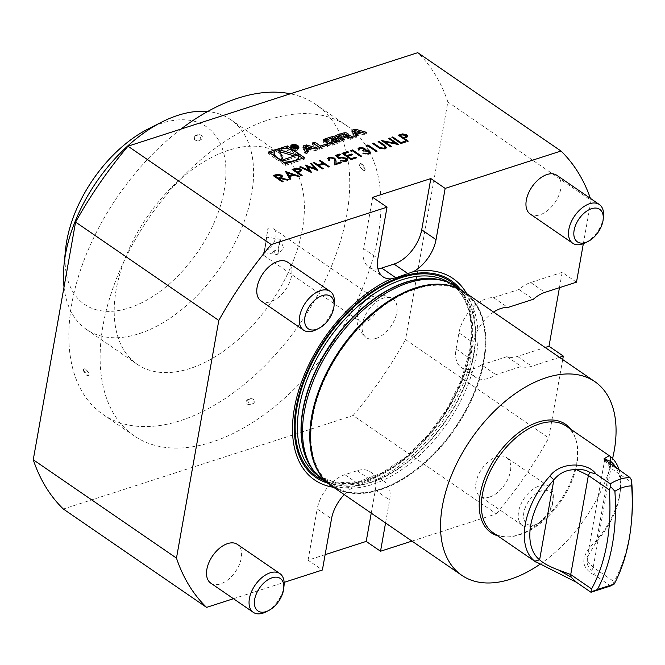 <?xml version="1.0" encoding="UTF-8"?>
<svg xmlns="http://www.w3.org/2000/svg" width="665" height="665" viewBox="0 0 665 665"><rect width="100%" height="100%" fill="white"/><g stroke="black" fill="none" stroke-linecap="round" stroke-linejoin="round"><path stroke-width="0.5" stroke-dasharray="3.33 2.49" d="M411.959 541.102L496.348 513.862L353.123 415.5L63.35 509.024M325.127 554.668L308.07 560.171L322.392 570.005M233.457 598.716L284.113 582.365M576.489 282.176L562.166 272.342L559.44 287.679M562.706 359.557L548.741 437.961L405.517 339.599L447.853 101.945A289.824 171.321 124.5 0 0 417.753 52.668M583.338 243.722L591.077 200.306L447.853 101.945M376.041 338.418A23.466 13.874 124.5 0 0 394.902 319.075A23.466 13.874 124.5 0 0 392.425 298.635A23.466 13.874 124.5 0 0 368.202 310.405A23.466 13.874 124.5 0 0 365.841 337.271A23.466 13.874 124.5 0 0 376.041 338.418M211.827 442.109A187.996 111.13 -55.5 0 1 134.122 435.816A187.996 111.13 -55.5 0 1 119.609 271.054A187.996 111.13 -55.5 0 1 269.275 119.584A187.996 111.13 -55.5 0 1 346.98 125.876A187.996 111.13 -55.5 0 1 361.486 290.638A187.996 111.13 -55.5 0 1 211.827 442.109M353.123 415.5A289.824 171.321 124.5 0 0 405.517 339.599M210.747 583.122A23.499 13.89 124.5 0 0 220.464 583.903A23.499 13.89 124.5 0 0 239.167 564.976A23.499 13.89 124.5 0 0 237.355 544.377M261.021 300.913A23.499 13.89 124.5 0 0 270.73 301.702A23.499 13.89 124.5 0 0 289.441 282.766A23.499 13.89 124.5 0 0 287.621 262.168M333.614 487.295A122.194 72.236 124.5 0 0 353.988 486.83A31.33 18.52 124.5 0 0 344.246 494.594M489.639 497.029A23.499 13.89 124.5 0 0 508.343 478.093A23.499 13.89 124.5 0 0 506.531 457.503A23.499 13.89 124.5 0 0 484.178 465.866A23.499 13.89 124.5 0 0 476.88 492.541A23.499 13.89 124.5 0 0 479.922 496.248A23.499 13.89 124.5 0 0 489.639 497.029M562.166 272.342L530.67 282.509A31.33 18.52 124.5 0 0 518.983 289.45L493.546 297.654A31.33 18.52 124.5 0 0 458.941 332.891L456.074 349.017A31.33 18.52 124.5 0 0 461.244 367.454L475.566 377.288A31.33 18.52 124.5 0 1 469.897 364.362A122.194 72.236 124.5 0 1 376.515 479.556A31.33 18.52 -55.5 0 1 384.478 481.576A31.33 18.52 -55.5 0 1 389.648 500.014L385.559 522.973M496.348 513.862A289.824 171.321 124.5 0 0 548.741 437.961M559.473 357.329L531.825 366.257A31.33 18.52 124.5 0 1 521.335 366.473L495.915 374.678A31.33 18.52 124.5 0 1 475.566 377.288M327.371 483.006A119.409 70.581 124.5 0 0 470.82 350.854A119.409 70.581 124.5 0 0 460.404 289.3M469.897 364.362L471.668 350.671L474.793 336.881A122.194 72.236 124.5 0 0 466.647 293.581M376.515 479.556L371.394 480.438L359.075 484.411L353.988 486.83M591.077 200.306A289.824 171.321 124.5 0 0 590.412 198.378M530.196 214.039A23.499 13.89 124.5 0 0 539.905 214.82A23.499 13.89 124.5 0 0 558.617 195.892A23.499 13.89 124.5 0 0 556.805 175.294M493.596 312.093A31.33 18.52 124.5 0 0 474.793 336.881M323.772 480.537A117.497 69.451 124.5 0 0 412.2 461.793A117.497 69.451 124.5 0 0 476.19 355.95A117.497 69.451 124.5 0 0 456.805 286.823M331.32 485.716A117.497 69.451 124.5 0 0 394.279 483.397A117.497 69.451 124.5 0 0 483.48 360.962A117.497 69.451 124.5 0 0 484.793 351.602A117.497 69.451 124.5 0 0 464.353 292.01M483.43 361.502A116.716 68.994 124.5 0 0 484.735 352.209A116.716 68.994 124.5 0 0 405.683 292.899A116.716 68.994 124.5 0 0 311.087 430.637A116.716 68.994 124.5 0 0 394.819 483.123A116.716 68.994 124.5 0 0 483.43 361.502M461.244 367.454A31.33 18.52 124.5 0 0 481.593 364.844L495.915 374.678M493.546 297.654L507.869 307.488M481.593 364.844L507.013 356.64A31.33 18.52 124.5 0 0 517.503 356.415L545.15 347.496M507.013 356.64L521.335 366.473M518.983 289.45L533.305 299.283M377.978 268.901A31.33 18.52 -55.5 0 1 368.751 266.998A31.33 18.52 -55.5 0 1 363.58 248.569L377.903 258.402M372.699 197.33L363.58 248.569M371.236 513.139L375.326 490.171A31.33 18.52 -55.5 0 0 370.156 471.743A31.33 18.52 -55.5 0 0 357.205 470.695L344.894 474.669A31.33 18.52 124.5 0 0 317.197 508.941L331.519 518.775M308.07 560.171L317.197 508.941M180.971 129.085A187.996 111.13 124.5 0 0 102.876 414.353A187.996 111.13 124.5 0 0 300.904 322.292A187.996 111.13 124.5 0 0 315.725 104.413A187.996 111.13 124.5 0 0 290.339 93.79M83.474 370.43L88.096 375.9L89.11 374.304C86.5 369.108 84.621 367.812 83.474 370.43A4.239 1.712 -126.7 0 0 88.046 375.891A4.239 1.712 -126.7 0 0 89.11 374.304A4.239 1.712 -126.7 0 0 86.109 369.69A4.239 1.712 -126.7 0 0 83.424 369.674L83.474 370.43A4.239 1.712 -126.7 0 1 83.424 369.674L83.424 369.665M201.03 139.592C195.103 141.354 193.224 140.066 195.394 135.727L199.55 134.687L201.03 139.592A4.239 2.959 -11.2 0 0 199.533 134.687A4.239 2.959 -11.2 0 0 195.867 135.411A4.239 2.959 -11.2 0 0 195.394 135.727A4.239 2.959 -11.2 0 0 195.103 139.974A4.239 2.959 -11.2 0 0 201.03 139.592M247.513 399.74L249.001 404.644L253.157 403.613C255.318 399.274 253.44 397.978 247.513 399.74A4.239 2.959 168.8 0 1 253.448 399.357A4.239 2.959 168.8 0 1 253.157 403.613A4.239 2.959 168.8 0 1 252.683 403.921A4.239 2.959 168.8 0 1 249.018 404.644A4.239 2.959 168.8 0 1 247.513 399.74M365.077 168.91L360.455 163.44L359.433 165.036C362.043 170.232 363.921 171.52 365.077 168.91A4.239 1.712 53.3 0 1 365.127 169.666L365.077 168.91A4.239 1.712 53.3 0 0 360.497 163.449L360.455 163.44M302.367 229.35A127.289 75.245 -55.5 0 1 233.041 344.013A127.289 75.245 -55.5 0 1 137.239 364.312A127.289 75.245 -55.5 0 1 147.273 216.79A127.289 75.245 -55.5 0 1 281.362 154.455A127.289 75.245 -55.5 0 1 302.367 229.35M365.127 169.666L365.127 169.666A4.239 1.712 53.3 0 1 362.442 169.642A4.239 1.712 53.3 0 1 359.433 165.036A4.239 1.712 53.3 0 1 360.497 163.449M524.56 520.961A19.726 11.662 -55.5 0 1 536.364 493.38A19.726 11.662 -55.5 0 1 552.923 501.585A19.726 11.662 -55.5 0 1 537.727 523.712A19.726 11.662 -55.5 0 1 524.56 520.961M519.423 521.759A23.499 13.89 -55.5 0 1 526.722 495.076A23.499 13.89 -55.5 0 1 549.074 486.714A23.499 13.89 -55.5 0 1 553.214 498.675A23.499 13.89 -55.5 0 1 535.109 525.034A23.499 13.89 -55.5 0 1 522.466 525.458A23.499 13.89 -55.5 0 1 519.423 521.759M603.479 216.466A23.499 13.89 -55.5 0 1 585.375 242.825M334.304 303.34A23.499 13.89 -55.5 0 1 316.199 329.699M284.038 585.549A23.499 13.89 -55.5 0 1 265.934 611.908M377.737 306.873A13.707 8.105 124.5 0 0 375.467 298.809A13.707 8.105 124.5 0 0 361.029 305.518A13.707 8.105 124.5 0 0 359.948 321.403A13.707 8.105 124.5 0 0 370.264 319.217A13.707 8.105 124.5 0 0 377.737 306.873M267.92 228.378A13.707 8.105 124.5 0 1 273.581 228.835A13.707 8.105 124.5 0 1 275.842 236.898A13.707 8.105 124.5 0 1 263.731 251.894C263.182 257.047 263.573 256.291 264.911 249.624L267.92 228.378L263.606 255.244L359.948 321.403M265.002 248.718L266.59 237.147L265.102 244.836L264.146 252.617L265.002 248.718M278.535 250.855L280.123 239.284L278.635 246.981L277.679 254.753L278.535 250.855M276.141 249.741L271.852 252.376L273.739 253.116L276.141 249.741A7.83 4.63 124.5 0 1 271.852 252.376M148.519 128.752A107.705 63.665 -55.5 0 1 225.792 177.189A107.705 63.665 -55.5 0 1 138.503 304.287A107.705 63.665 -55.5 0 1 65.552 249.566M64.023 287.006A127.289 75.245 124.5 0 0 86.458 329.441A127.289 75.245 124.5 0 0 182.26 309.142A127.289 75.245 124.5 0 0 251.586 194.471A127.289 75.245 124.5 0 0 230.58 119.584A127.289 75.245 124.5 0 0 207.621 111.529M464.611 292.184A117.497 69.451 -55.5 0 1 473.688 395.168A117.497 69.451 -55.5 0 1 380.147 489.831A117.497 69.451 -55.5 0 1 331.577 485.899M539.805 564.386A117.497 69.451 124.5 0 0 612.59 458.493M619.148 470.097A64.621 38.196 -55.5 0 1 620.536 488.467A64.621 38.196 -55.5 0 1 595.258 541.659C579.73 556.688 580.013 568.126 596.106 575.99L591.85 570.412C588.533 567.985 587.012 564.809 587.295 560.911L587.361 557.162L596.488 541.46A60.706 35.885 124.5 0 0 620.237 491.493A60.706 35.885 124.5 0 0 616.397 468.202M615.424 467.537L610.512 465.65L605.175 460.562L610.877 468.193L631.75 482.532M587.295 560.911L593.23 567.303L614.094 581.634L612.756 584.851M631.6 519.939A176.25 112.817 72.1 0 1 614.094 581.634M595.258 541.659L596.488 541.46L610.187 464.569M610.595 585.94L596.106 575.99M566.189 426.082A64.621 38.196 -55.5 0 1 576.073 440.238A64.621 38.196 -55.5 0 1 561.094 500.986A64.621 38.196 -55.5 0 1 509.781 536.771A64.621 38.196 -55.5 0 1 493.023 532.632M570.803 429.257A65.752 38.869 -55.5 0 1 575.591 438.659A65.752 38.869 -55.5 0 1 518.251 534.868A65.752 38.869 -55.5 0 1 508.127 536.888A65.752 38.869 -55.5 0 1 497.636 535.799M270.14 153.075L268.278 153.681L285.368 165.419L304.171 159.351L304.47 157.672M285.368 165.419L285.667 163.74M268.278 153.681L268.577 152.002M284.462 148.453L274.628 151.628M288.286 162.9A12.469 6.118 10.1 0 0 294.512 162.21A12.469 6.118 10.1 0 0 298.12 159.725M298.494 158.702A12.469 6.118 10.1 0 0 287.297 150.489A12.469 6.118 10.1 0 0 273.947 154.33M274.022 155.743A12.469 6.118 10.1 0 0 283.357 162.152M304.171 159.351L302.6 158.278M298.726 155.61L289.391 149.201M279.865 151.711L278.743 151.379L282.841 161.379L283.14 159.7M278.743 151.379L279.042 149.7M282.841 161.379L297.08 156.782L294.52 156.026M297.08 156.782L297.38 155.103M354.362 132.094L359.998 133.682L360.089 133.175M360.239 132.335L354.969 130.498M352.492 131.612L351.677 131.878L353.979 138.162L356.315 137.406L355.85 136.134L361.835 134.197L364.196 134.862L366.523 134.114L361.552 132.709M366.523 134.114L366.822 132.435M364.196 134.862L364.495 133.183M361.835 134.197L362.134 132.518M356.315 137.406L356.615 135.727M353.979 138.162L354.279 136.483M351.677 131.878L351.976 130.199M359.998 133.682L356.058 134.953M342.292 138.677L345.925 137.514A1.305 0.64 10.1 0 0 346.34 137.148A1.305 0.64 10.1 0 0 346.008 136.608L345.401 136.192L345.7 134.513A2.045 1.006 10.1 0 0 344.412 134.463A14.505 7.116 10.1 0 0 341.852 135.053L338.676 136.076M347.097 136.857L346.955 137.647A14.505 7.116 10.1 0 0 348.177 137.048A2.045 1.006 10.1 0 0 348.535 136.599A2.045 1.006 10.1 0 0 348.019 135.76L347.895 135.677M346.955 137.647L347.305 136.791M350.039 137.489A2.045 1.006 10.1 0 0 348.751 137.439A14.505 7.116 10.1 0 0 347.13 137.763M342.051 140.074L347.221 138.403A1.305 0.64 10.1 0 1 349.042 138.694L350.098 139.417L352.3 138.702L351.245 137.971A2.045 1.006 10.1 0 0 350.621 137.663M352.3 138.702L352.6 137.023M350.098 139.417L350.397 137.738M336.665 136.724L334.803 137.322L341.76 142.102L343.971 141.396L342.4 140.315M343.971 141.396L344.271 139.708M341.76 142.102L342.059 140.423M334.803 137.322L335.102 135.643M345.401 136.192A1.305 0.64 10.1 0 0 343.581 135.901L343.88 134.222M338.41 137.572L343.581 135.901M333.398 138.22L333.099 139.899L335.351 139.176L334.902 138.869A2.045 1.006 10.1 0 0 332.409 138.337A14.505 7.116 10.1 0 0 329.848 138.927L326.598 139.974M335.351 139.176L335.65 137.497M333.099 139.899A1.305 0.64 10.1 0 0 331.586 139.775L331.885 138.096M326.274 141.72A1.305 0.64 10.1 0 1 326.69 141.354L331.586 139.775M329.034 143.923A1.305 0.64 10.1 0 0 330.846 144.214L330.912 143.881M336.133 142.335A1.305 0.64 10.1 0 1 335.742 142.634L330.846 144.214M336.158 142.268A1.305 0.64 10.1 0 0 335.825 141.728L336.124 140.049L330.821 141.77L331.818 142.46L335.26 141.346L335.825 141.728M335.26 141.346L335.559 139.667M331.818 142.46L332.118 140.781M330.821 141.77L331.12 140.091M324.113 140.889A14.505 7.116 10.1 0 0 323.531 141.196A2.045 1.006 10.1 0 0 323.173 141.645A2.045 1.006 10.1 0 0 323.689 142.485L327.529 145.12A2.045 1.006 10.1 0 0 330.023 145.652A14.505 7.116 10.1 0 0 332.583 145.07L336.806 143.707A14.505 7.116 10.1 0 0 338.901 142.792A2.045 1.006 10.1 0 0 339.258 142.343A2.045 1.006 10.1 0 0 338.743 141.504L338.618 141.421M314.221 143.964L312.351 144.571L319.316 149.351L327.629 146.666L326.232 145.702L320.148 147.497M327.629 146.666L327.928 144.987M319.316 149.351L319.616 147.672M312.351 144.571L312.65 142.892M296.765 149.841A3.325 1.638 10.1 0 0 297.829 148.91A3.325 1.638 10.1 0 0 294.836 146.716A3.325 1.638 10.1 0 0 291.27 147.738A3.325 1.638 10.1 0 0 293.09 149.608A3.325 1.638 10.1 0 0 296.765 149.841M291.029 146.832A4.115 2.02 10.1 0 0 290.497 147.605A4.115 2.02 10.1 0 0 292.741 149.916A4.115 2.02 10.1 0 0 297.28 150.199A4.115 2.02 10.1 0 0 298.593 149.043A4.115 2.02 10.1 0 0 298.369 148.137M298.036 147.738A4.115 2.02 10.1 0 0 291.478 146.574M295.044 146.716L295.002 148.228L294.944 147.314L291.586 147.472L294.928 149.766L293.83 148.628L297.604 148.902L295.002 148.228L295.268 146.732M295.401 148.253L295.659 146.815M297.604 148.902L297.903 147.223M297.164 149.043L297.463 147.364M294.321 148.47L294.62 146.79M293.83 148.628L294.071 147.289M295.31 149.642L295.609 147.963M294.928 149.766L295.227 148.087M291.586 147.472L291.885 145.785M292.592 146.275L292.359 147.613L294.695 147.805L293.44 148.362L293.681 147.023M292.359 147.613L293.44 148.362M303.606 147.397L302.783 147.655L305.085 153.939L307.421 153.191L306.956 151.911L312.941 149.982L315.301 150.647L315.601 148.968M312.941 149.982L313.24 148.295M307.421 153.191L307.72 151.504M305.085 153.939L305.385 152.26M302.783 147.655L303.082 145.976M311.345 148.12L305.676 146.724M315.301 150.647L317.629 149.891L312.658 148.486M317.629 149.891L317.928 148.212M305.468 147.871L311.104 149.459L311.195 148.96M311.104 149.459L307.163 150.731M407.919 141.254L407.387 141.429M407.329 141.761L398.277 135.17M407.811 136.466L407.204 137.09M407.146 137.422L404.021 138.586M406.498 136.217L405.933 135.485L401.884 135.261L400.047 135.851M405.351 142.086L400.97 143.499M400.904 143.84L391.851 137.239M391.527 146.865L390.688 146.815M390.629 147.156L381.569 140.556M395.5 143.623L388.385 138.362M397.836 144.322L398.393 144.33M398.135 144.729L384.37 141.944M386.523 147.838L385.176 149.151L380.122 148.835L372.575 143.465M385.185 147.497L384.877 146.433M384.819 146.766L378.102 141.678M376.689 151.337L376.107 151.836L367.928 146.225L366.448 146.383M366.382 146.724L366.099 145.552M364.171 149.367L363.73 148.785L360.339 148.12M360.28 148.453L359.374 149.068M359.59 150.091L358.751 150.049M358.684 150.381L358.069 148.777M365.476 149.658L365.334 150.165M370.521 152.892L368.95 154.072M368.892 154.405L362.915 153.299M362.857 153.64L363.306 153.49M369.266 152.568L368.651 151.271M368.593 151.612L363.647 150.947M363.58 151.279L362.708 150.307M361.27 156.308L360.688 156.815L352.508 151.196L351.029 151.362M350.97 151.695L350.679 150.531M356.39 157.888L351.112 159.592M351.053 159.924L341.993 153.332M348.526 152.484L343.772 154.022M352.267 155.053L347.512 156.591M346.116 160.024L345.21 158.769L340.779 158.17L339.042 159.201L335.576 155.402M340.555 155.053L337.155 156.159M347.471 160.356L345.925 161.504M345.858 161.836L340.289 160.722M340.231 161.063L340.671 160.922M341.228 162.784L334.736 165.194L334.844 161.346L333.946 158.819L329.99 157.913M329.923 158.253L328.934 158.96M329.707 160.448L328.867 160.398M328.809 160.739L327.654 158.652M322.858 168.711L322.326 168.877M322.267 169.218L313.215 162.617M322.932 163.573L319.25 160.672M329.208 166.973L328.369 166.932M328.31 167.264L323.93 163.881M323.863 164.222L318.726 165.876M311.444 172.709L299.724 166.973M299.666 167.314L300.131 167.164M309.242 170.972L305.526 165.103M315.102 169.026L310.497 163.499M317.396 170.265L317.828 170.331M317.637 170.714L307.654 166.898M301.777 175.51L301.253 175.685M301.195 176.017L292.143 169.425M301.677 170.722L301.07 171.346M301.004 171.678L297.887 172.842M300.364 170.473L299.799 169.741L295.75 169.517L293.913 170.107M290.721 179.085L289.89 179.666L285.584 171.537M298.926 176.433L299.458 176.267M299.4 176.599L298.477 176.574M298.419 176.915L294.071 175.053M294.013 175.385L289.475 176.857M292.608 174.895L287.363 173.075M282.766 181.653L282.234 181.819M282.176 182.152L273.124 175.56M282.766 176.815L280.713 178.378M288.012 179.957L288.66 179.75M288.602 180.082L287.546 180.107M287.488 180.439L279.657 178.403M279.599 178.744L278.868 178.976M281.453 176.549L280.896 175.826L276.773 175.643L274.894 176.25M313.606 470.637A116.716 68.994 124.5 0 0 322.134 478.459A116.716 68.994 124.5 0 0 409.973 459.848A116.716 68.994 124.5 0 0 473.538 354.711A116.716 68.994 124.5 0 0 454.278 286.041A116.716 68.994 124.5 0 0 443.912 280.888M317.554 475.3A116.716 68.994 124.5 0 0 318.485 475.957L322.134 478.459L312.484 469.141A116.766 69.027 124.5 0 0 401.81 466.498A116.766 69.027 124.5 0 0 473.846 354.877A116.766 69.027 124.5 0 0 442.117 280.381L454.278 286.041L450.629 283.531A116.716 68.994 124.5 0 0 449.681 282.899M323.622 480.429A118.279 69.916 124.5 0 0 410.463 453.513A118.279 69.916 124.5 0 0 469.997 351.12A118.279 69.916 124.5 0 0 456.656 286.723M469.889 352.201A116.716 68.994 124.5 0 0 450.629 283.531C468.285 296.548 474.569 319.225 469.49 351.561L461.294 380.181L447.138 408.759L428.11 435.085L405.7 457.104L381.66 473.114L357.886 481.892L336.274 482.823L318.485 475.957A116.716 68.994 124.5 0 0 406.323 457.337A116.716 68.994 124.5 0 0 469.889 352.201M456.074 349.017L470.263 358.759M458.941 332.891L473.139 342.633M530.67 282.509L544.992 292.342M517.503 356.415L531.825 366.257M344.894 474.669L359.075 484.411M357.205 470.695L371.394 480.438M375.326 490.171L389.648 500.014M610.512 465.65L610.877 468.193L593.23 567.303L591.85 570.412M348.177 137.048L348.477 135.369M348.751 137.439L348.867 136.782M351.245 137.971L351.336 137.431M349.042 138.694L349.341 137.007M347.221 138.403L347.521 136.724M346.008 136.608L346.307 134.929M334.902 138.869L335.118 137.663M326.69 141.354L326.989 139.675M338.901 142.792L339.2 141.113M336.806 143.707L337.105 142.019M332.583 145.07L332.882 143.382M330.023 145.652L330.322 143.972M327.529 145.12L327.828 143.441M323.689 142.485L323.988 140.805M323.531 141.196L323.656 140.506M296.149 148.445L296.399 147.031M296.025 148.686L296.324 147.007M292.933 147.031L293.157 145.768M293.348 147.289L293.647 145.61M294.437 148.037L294.662 146.782M484.735 352.209L484.793 351.602M394.819 483.123L394.279 483.397M368.751 266.998L383.073 276.84M370.156 471.743L384.478 481.576M102.876 414.353L134.122 435.816M315.725 104.413L346.98 125.876M552.923 501.585L553.214 498.675M537.727 523.712L535.109 525.034M549.074 486.714L506.531 457.503M522.466 525.458L479.922 496.248M392.25 298.527A23.499 23.499 0 0 0 361.037 305.509A23.499 23.499 0 0 0 365.7 337.155M273.581 228.835L375.467 298.809M264.146 252.617L277.679 254.753L283.548 247.754L280.14 239.3M280.123 239.284L266.59 237.147M86.458 329.441L137.239 364.312M230.58 119.584L281.362 154.455M604.842 459.008L587.361 557.162M620.237 491.493L620.536 488.467M605.624 461.402L603.862 458.966M576.073 440.238L575.591 438.659M509.781 536.771L508.127 536.888M348.535 136.599L348.834 134.92M346.906 137.68L347.055 136.874M339.258 142.343L339.557 140.664M323.173 141.645L323.473 139.966M297.829 148.91L297.92 148.395M291.27 147.738L291.361 147.231M298.593 149.043L298.893 147.364M290.497 147.605L290.796 145.926M295.335 147.879L295.634 146.2M294.695 147.805L294.886 146.724"/><path stroke-width="1" d="M285.584 171.537L299.458 176.267L298.477 176.574L294.071 175.053L289.533 176.516L290.929 179.018L289.948 179.334L285.584 171.537M311.503 172.376L299.724 166.973L300.647 166.674L309.3 170.639L305.526 165.103L315.16 168.694L310.497 163.499L311.411 163.199L317.828 170.331L307.712 166.566L311.503 172.376M329.99 157.913L328.942 158.785L329.765 160.107L328.867 160.398L327.67 158.478L329.1 157.256L334.836 158.145L336.083 161.046L336.008 163.524L340.671 162.019L341.602 162.659L334.794 164.862L334.911 161.013L334.005 158.486L329.99 157.913M351.112 159.592L341.993 153.332L347.654 151.504L348.585 152.152L343.83 153.681L346.631 155.61L351.386 154.072L352.325 154.721L347.571 156.25L351.078 158.661L355.833 157.123L356.764 157.763L351.112 159.592M360.339 148.12L359.383 148.894L359.649 149.758L358.751 150.049L358.078 148.611L359.391 147.48L364.686 148.162L365.393 149.825L369.474 150.93L370.571 152.726L368.95 154.072L362.915 153.299L368.028 153.424L369.308 152.41L368.651 151.271L363.647 150.947L362.708 150.307L364.229 149.193L363.788 148.453L360.339 148.12M365.517 149.492L365.334 150.165L367.255 150.007M378.086 147.239L372.575 143.465L373.481 143.175L380.189 147.738L384.254 148.187L385.235 147.339L384.877 146.433L378.102 141.678L379 141.387L384.511 145.169L386.565 147.68L385.235 148.81L380.181 148.503L378.086 147.239M400.97 143.499L391.851 137.239L392.749 136.948L400.929 142.568L404.786 141.321L405.716 141.969L400.97 143.499M304.47 157.672L287.371 145.934L268.577 152.002L285.667 163.74L304.47 157.672M127.979 146.192L271.204 244.554L387.022 207.172L372.699 197.33L430.837 178.569L445.159 188.403L560.977 151.022L417.753 52.668L127.979 146.192A289.824 171.321 124.5 0 0 75.586 222.093L33.25 459.748A289.824 171.321 124.5 0 0 63.35 509.024L206.574 607.386L233.457 598.716M355.21 129.151L351.976 130.199L354.279 136.483L356.615 135.727L356.149 134.446L362.134 132.518L364.495 133.183L366.822 132.435L355.21 129.151L354.969 130.498M344.711 132.784A14.505 7.116 10.1 0 0 342.151 133.374L335.102 135.643L342.059 140.423L344.271 139.708L342.35 138.395L347.521 136.724A1.305 0.64 10.1 0 1 349.341 137.007L350.397 137.738L352.6 137.023L351.544 136.292A2.045 1.006 10.1 0 0 349.05 135.76A14.505 7.116 10.1 0 0 347.429 136.084L347.255 135.959A14.505 7.116 10.1 0 0 348.477 135.369A2.045 1.006 10.1 0 0 348.834 134.92A2.045 1.006 10.1 0 0 348.319 134.081L347.205 133.316A2.045 1.006 10.1 0 0 344.711 132.784L344.47 134.147M332.708 136.657A14.505 7.116 10.1 0 0 330.148 137.239L325.925 138.603A14.505 7.116 10.1 0 0 323.83 139.517A2.045 1.006 10.1 0 0 323.473 139.966A2.045 1.006 10.1 0 0 323.988 140.805L327.828 143.441A2.045 1.006 10.1 0 0 330.322 143.972A14.505 7.116 10.1 0 0 332.882 143.382L337.105 142.019A14.505 7.116 10.1 0 0 339.2 141.113A2.045 1.006 10.1 0 0 339.557 140.664A2.045 1.006 10.1 0 0 339.042 139.825L336.773 138.27L331.12 140.091L332.118 140.781L335.559 139.667L336.124 140.049A1.305 0.64 10.1 0 1 336.457 140.589A1.305 0.64 10.1 0 1 336.041 140.955L331.145 142.534A1.305 0.64 10.1 0 1 329.333 142.244L326.906 140.581A1.305 0.64 10.1 0 1 326.573 140.041A1.305 0.64 10.1 0 1 326.989 139.675L331.885 138.096A1.305 0.64 10.1 0 1 333.398 138.22L335.65 137.497L335.202 137.19A2.045 1.006 10.1 0 0 332.708 136.657L332.467 138.021M320.422 145.992L314.861 142.177L312.65 142.892L319.616 147.672L327.928 144.987L326.532 144.022L320.422 145.992L320.148 147.497M297.579 148.519A4.115 2.02 10.1 0 0 298.893 147.364A4.115 2.02 10.1 0 0 295.202 144.654A4.115 2.02 10.1 0 0 290.796 145.926A4.115 2.02 10.1 0 0 293.041 148.228A4.115 2.02 10.1 0 0 297.579 148.519M315.601 148.968L317.928 148.212L306.316 144.937L303.082 145.976L305.385 152.26L307.72 151.504L307.255 150.232L313.24 148.295L315.601 148.968M407.387 141.429L398.277 135.17L402.666 133.889L406.889 134.854L407.861 136.3L404.087 138.245L408.293 141.138L407.387 141.429M391.585 146.524L390.688 146.815L381.569 140.556L395.559 143.291L388.385 138.362L389.283 138.071L398.393 144.33L384.428 141.612L391.585 146.524M366.448 146.383L366.099 145.552L367.953 144.953L377.063 151.213L376.166 151.504L367.986 145.884L366.448 146.383M351.029 151.362L350.679 150.531L352.533 149.933L361.644 156.192L360.746 156.483L352.566 150.864L351.029 151.362M335.576 155.402L339.682 154.081L340.621 154.721L337.213 155.818L339.067 157.638L340.073 157.139L346.207 158.17L347.521 160.182L345.925 161.504L340.289 160.722L345.035 160.847L346.166 159.858L345.268 158.436L340.846 157.829L339.1 158.869L335.576 155.402M322.326 168.877L313.215 162.617L314.113 162.335L317.853 164.895L322.99 163.241L319.25 160.672L320.156 160.381L329.266 166.641L328.369 166.932L323.93 163.881L318.784 165.543L323.223 168.594L322.326 168.877M301.253 175.685L292.143 169.425L296.524 168.145L300.755 169.109L301.727 170.556L297.945 172.501L302.151 175.394L301.253 175.685M282.234 181.819L273.124 175.56L277.521 174.263L281.86 175.203L282.816 176.657L280.771 178.045L288.66 179.75L287.546 180.107L279.657 178.403L278.934 178.644L283.14 181.528L282.234 181.819M385.559 522.973L380.521 551.243L411.959 541.102M380.521 551.243L366.199 541.41L325.127 554.668M284.113 582.365L322.392 570.005L331.519 518.775A31.33 18.52 124.5 0 1 344.246 494.594M562.706 359.557L563.322 356.091L548.999 346.249L559.44 287.679M583.338 243.722L576.489 282.176L544.992 292.342A31.33 18.52 124.5 0 0 533.305 299.283L507.869 307.488A31.33 18.52 124.5 0 0 493.596 312.093M279.899 573.596L237.355 544.377A23.499 13.89 124.5 0 0 215.003 552.74A23.499 13.89 124.5 0 0 207.704 579.414A23.499 13.89 124.5 0 0 210.747 583.122L253.29 612.332A23.499 13.89 -55.5 0 1 250.248 608.633A23.499 13.89 -55.5 0 1 257.546 581.958A23.499 13.89 -55.5 0 1 279.899 573.596A23.499 13.89 -55.5 0 1 284.038 585.549L283.739 588.467A19.726 11.662 -55.5 0 1 268.552 610.586A19.726 11.662 -55.5 0 1 255.385 607.835A19.726 11.662 -55.5 0 1 267.189 580.254A19.726 11.662 -55.5 0 1 283.739 588.467M330.164 291.386L287.621 262.168A23.499 13.89 124.5 0 0 264.861 271.021A23.499 13.89 124.5 0 0 258.344 297.945A23.499 13.89 124.5 0 0 261.021 300.913L303.556 330.131A23.499 13.89 -55.5 0 1 300.888 327.155A23.499 13.89 -55.5 0 1 307.405 300.239A23.499 13.89 -55.5 0 1 330.164 291.386A23.499 13.89 -55.5 0 1 334.304 303.34L334.013 306.257A19.726 11.662 -55.5 0 1 318.818 328.377A19.726 11.662 -55.5 0 1 305.966 326.249A19.726 11.662 -55.5 0 1 317.055 298.327A19.726 11.662 -55.5 0 1 334.013 306.257M387.022 207.172L377.903 258.402A31.33 18.52 -55.5 0 0 383.073 276.84A31.33 18.52 -55.5 0 0 391.037 278.859A122.194 72.236 124.5 0 0 297.446 394.777A122.194 72.236 124.5 0 0 333.614 487.295M271.204 244.554A289.824 171.321 124.5 0 0 218.81 320.455L176.474 558.11A289.824 171.321 124.5 0 0 206.574 607.386M563.322 356.091L559.473 357.329M460.404 289.3A119.409 70.581 124.5 0 0 325.326 339.067A119.409 70.581 124.5 0 0 327.371 483.006M391.037 278.859L395.883 277.795L413.555 271.586A31.33 18.52 124.5 0 0 436.032 239.641L445.159 188.403M466.647 293.581A122.194 72.236 124.5 0 0 413.555 271.586M590.412 198.378A289.824 171.321 124.5 0 0 560.977 151.022M33.25 459.748L176.474 558.11M218.81 320.455L75.586 222.093M599.34 204.512L556.805 175.294A23.499 13.89 124.5 0 0 534.444 183.656A23.499 13.89 124.5 0 0 527.154 210.331A23.499 13.89 124.5 0 0 530.196 214.039L572.731 243.249A23.499 13.89 -55.5 0 1 569.689 239.55A23.499 13.89 -55.5 0 1 576.987 212.867A23.499 13.89 -55.5 0 1 599.34 204.512A23.499 13.89 -55.5 0 1 603.479 216.466L603.188 219.375A19.726 11.662 -55.5 0 1 587.993 241.503A19.726 11.662 -55.5 0 1 574.826 238.752A19.726 11.662 -55.5 0 1 586.63 211.171A19.726 11.662 -55.5 0 1 603.188 219.375M464.353 292.01A117.497 69.451 124.5 0 0 464.095 291.827L456.805 286.823A117.497 69.451 124.5 0 0 444.262 280.987A117.497 69.451 124.5 0 0 333.032 344.362A117.497 69.451 124.5 0 0 313.822 470.928A117.497 69.451 124.5 0 0 323.772 480.537L331.062 485.541A117.497 69.451 124.5 0 0 331.32 485.716M464.095 291.827A117.497 69.451 124.5 0 0 340.322 349.366A117.497 69.451 124.5 0 0 331.062 485.541M545.15 347.496L548.999 346.249M377.978 268.901A31.33 18.52 -55.5 0 0 381.693 268.053L394.013 264.072A31.33 18.52 124.5 0 0 421.71 229.807L430.837 178.569M371.236 513.139L366.199 541.41M290.339 93.79A187.996 111.13 124.5 0 0 238.028 98.121A187.996 111.13 124.5 0 0 180.971 129.085M587.993 241.503L585.375 242.825A23.499 13.89 -55.5 0 1 572.731 243.249M318.818 328.377L316.199 329.699A23.499 13.89 -55.5 0 1 303.556 330.131M268.552 610.586L265.934 611.908A23.499 13.89 -55.5 0 1 253.29 612.332M64.04 264.687L65.552 249.566A107.705 63.665 -55.5 0 1 66.749 240.988A107.705 63.665 -55.5 0 1 148.519 128.752L162.094 121.903A127.289 75.245 124.5 0 0 65.453 254.545A127.289 75.245 124.5 0 0 64.04 264.687A127.289 75.245 124.5 0 0 64.023 287.006M207.621 111.529A127.289 75.245 124.5 0 0 162.094 121.903M461.784 575.316L331.577 485.899A117.497 69.451 -55.5 0 1 340.846 349.724A117.497 69.451 -55.5 0 1 464.611 292.184L594.818 381.61A117.497 69.451 124.5 0 0 471.044 439.141A117.497 69.451 124.5 0 0 461.784 575.316A117.497 69.451 124.5 0 0 510.346 579.248A117.497 69.451 124.5 0 0 539.805 564.386M612.59 458.493A117.497 69.451 124.5 0 0 594.818 381.61M616.397 468.202A60.706 35.885 124.5 0 0 610.736 461.493L604.842 459.008L605.1 460.388M610.304 483.812L595.815 473.862L589.755 472.35C586.181 470.055 581.817 469.191 576.68 469.756L588.375 475.458L609.24 489.797L610.711 486.672L610.304 483.812C616.729 479.856 623.271 477.744 629.913 477.487L631.434 479.98L631.675 485.874C625.948 486.032 620.354 487.836 614.892 491.294A180.165 115.328 72.1 0 1 597.403 589.498L592.033 591.542L591.592 588.899A176.25 112.817 -107.9 0 0 609.24 489.797M576.68 469.756C567.42 469.232 559.814 472.599 553.862 479.847A60.706 35.885 124.5 0 0 539.614 559.814C543.588 563.421 549.988 566.846 558.808 570.105L570.72 574.568L591.592 588.899M558.808 570.105L571.094 577.112L576.497 582.316L534.718 561.202L539.614 559.814L553.862 479.847L549.88 476.074C561.069 461.078 588.159 462.399 595.815 473.862M614.892 491.294L610.711 486.672M597.403 589.498L614.186 584.086A180.165 115.328 -107.9 0 0 631.393 522.283A180.165 115.328 -107.9 0 0 631.675 485.874M576.497 582.316L590.986 592.266L610.595 585.94L614.186 584.086M631.434 479.98L631.75 482.532A176.25 112.817 72.1 0 1 631.6 519.939L631.393 522.283M629.913 477.487L603.862 458.966L609.198 455.625L610.42 456.531L610.736 461.493L610.187 464.569M610.42 456.531A64.621 38.196 -55.5 0 1 619.148 470.097M534.718 561.202A64.621 38.196 -55.5 0 1 525.325 524.111A64.621 38.196 -55.5 0 1 549.88 476.074M590.986 592.266L592.033 591.542M536.032 562.166L493.023 532.632A64.621 38.196 -55.5 0 1 482.358 494.61A64.621 38.196 -55.5 0 1 517.553 436.39A64.621 38.196 -55.5 0 1 566.189 426.082L609.198 455.625M497.636 535.799A65.752 38.869 -55.5 0 1 480.23 493.979A65.752 38.869 -55.5 0 1 520.504 431.327A65.752 38.869 -55.5 0 1 570.803 429.257M289.391 149.201L287.072 147.613L284.462 148.453M274.628 151.628L270.14 153.075M287.072 147.613L287.371 145.934M298.12 159.725A12.469 6.118 10.1 0 0 298.494 158.702L298.793 157.023A12.469 6.118 10.1 0 0 287.596 148.81A12.469 6.118 10.1 0 0 274.246 152.651A12.469 6.118 10.1 0 0 281.054 159.65A12.469 6.118 10.1 0 0 294.811 160.531A12.469 6.118 10.1 0 0 298.793 157.023M274.246 152.651L273.947 154.33A12.469 6.118 10.1 0 0 274.022 155.743M283.357 162.152A12.469 6.118 10.1 0 0 288.286 162.9M302.6 158.278L298.726 155.61M283.14 159.7L297.38 155.103L279.042 149.7L283.14 159.7M294.52 156.026L279.865 151.711M354.661 130.415L360.297 132.003L355.783 133.457L354.661 130.415L354.362 132.094L355.484 135.136L355.783 133.457M360.089 133.175L360.297 132.003M361.552 132.709L360.239 132.335M355.875 135.968L356.149 134.446M354.57 130.947L352.492 131.612M356.058 134.953L355.484 135.136M347.895 135.677L346.906 134.995A2.045 1.006 10.1 0 0 345.7 134.513L346.307 134.929A1.305 0.64 10.1 0 1 346.64 135.461A1.305 0.64 10.1 0 1 346.224 135.826L341.045 137.497L338.709 135.893L343.88 134.222A1.305 0.64 10.1 0 1 345.7 134.513M347.097 136.857L347.238 136.059M347.305 136.791L347.429 136.084M350.621 137.663A2.045 1.006 10.1 0 0 350.039 137.489M342.4 140.315L342.35 138.395M338.676 136.076L336.665 136.724M341.045 137.497L340.746 139.176L338.41 137.572L338.709 135.893M340.746 139.176L342.292 138.677M326.573 140.041L326.274 141.72A1.305 0.64 10.1 0 0 326.606 142.26L326.906 140.581M329.333 142.244L329.034 143.923L326.606 142.26M336.133 142.335A1.305 0.64 10.1 0 0 336.158 142.268L336.457 140.589M338.618 141.421L336.133 140.057M336.473 139.949L336.773 138.27M326.598 139.974L325.626 140.29A14.505 7.116 10.1 0 0 324.113 140.889M326.266 145.527L326.532 144.022M319.956 147.564L314.221 143.964M314.562 143.856L314.861 142.177M297.064 148.162A3.325 1.638 10.1 0 0 298.128 147.231A3.325 1.638 10.1 0 0 295.135 145.036A3.325 1.638 10.1 0 0 291.569 146.059A3.325 1.638 10.1 0 0 293.39 147.929A3.325 1.638 10.1 0 0 297.064 148.162M291.478 146.574A4.115 2.02 10.1 0 0 291.029 146.832M295.044 146.716L295.243 145.635L291.885 145.785L295.227 148.087L294.13 146.948L297.903 147.223L295.302 146.549L295.243 145.635L295.268 146.732M292.658 145.934L294.994 146.125L293.739 146.682L292.592 146.275M306.981 151.745L307.255 150.232M305.676 146.724L303.606 147.397M306.075 146.275L306.316 144.937M312.658 148.486L311.345 148.12M305.767 146.192L311.403 147.78L306.889 149.243L305.767 146.192L305.468 147.871L306.59 150.922L306.889 149.243M311.195 148.96L311.403 147.78M307.163 150.731L306.59 150.922M398.593 135.386L402.666 133.889M402.599 134.222L406.889 134.854M406.83 135.195L407.811 136.466M407.919 141.254L404.087 138.245M404.86 137.389L406.556 136.067L405.991 135.145L401.943 134.929L400.114 135.519L403.09 137.938L406.498 136.217M403.09 137.938L404.927 137.056M400.114 135.519L403.148 137.605M392.167 137.456L392.749 136.948M392.691 137.289L400.929 142.568M400.87 142.9L404.786 141.321M404.727 141.662L405.351 142.086M382.084 140.914L395.559 143.291M388.693 138.578L389.283 138.071M389.225 138.403L397.836 144.322M391.211 146.649L384.428 141.612M372.89 143.673L373.481 143.175M373.414 143.507L380.189 147.738M380.131 148.079L384.254 148.187M384.195 148.519L385.185 147.497M378.418 141.894L379 141.387M378.942 141.72L384.445 145.502L386.523 147.838M366.216 145.835L367.953 144.953M367.895 145.294L376.689 151.337M359.374 149.068L359.441 149.825M358.069 148.777L359.391 147.48M359.333 147.813L364.686 148.162M364.628 148.494L365.334 150.165M367.196 150.348L369.474 150.93M369.416 151.263L370.521 152.892M363.306 153.49L363.822 153.008M363.763 153.349L365.866 153.623M365.8 153.964L368.028 153.424M367.969 153.756L369.266 152.568M363.007 150.506L364.171 149.367M350.796 150.805L352.533 149.933M352.475 150.265L361.27 156.308M342.309 153.549L347.654 151.504M347.587 151.844L348.211 152.268M346.631 155.61L343.83 153.681M346.573 155.942L351.386 154.072M351.328 154.413L351.951 154.837M351.078 158.661L347.571 156.25M351.012 158.993L355.833 157.123M355.767 157.464L356.39 157.888M335.817 155.643L339.682 154.081M339.624 154.413L340.247 154.837M339.067 157.638L337.213 155.818M339.009 157.979L340.073 157.139M340.006 157.472L346.207 158.17M346.149 158.503L347.471 160.356M340.671 160.922L341.195 160.431M341.137 160.772L345.035 160.847M344.977 161.179L346.116 160.024M328.934 158.96L329.433 160.215M327.654 158.652L329.1 157.256M329.042 157.597L334.836 158.145M334.778 158.478L336.025 161.379L336.008 163.524M335.941 163.856L340.671 162.019M340.605 162.351L341.228 162.784M313.531 162.834L314.113 162.335M314.055 162.667L317.853 164.895M317.795 165.236L322.99 163.241M319.566 160.888L320.156 160.381M320.089 160.714L328.892 166.765M322.858 168.711L318.784 165.543M300.131 167.164L300.647 166.674M300.588 167.015L309.3 170.639M305.775 165.46L315.16 168.694M310.713 163.748L311.411 163.199M311.353 163.54L317.396 170.265M311.32 172.285L307.712 166.566M292.45 169.642L296.524 168.145M296.465 168.478L300.755 169.109M300.696 169.45L301.677 170.722M301.777 175.51L297.945 172.501M298.726 171.645L300.422 170.323L299.857 169.4L295.809 169.184L293.972 169.775L296.956 172.193L300.364 170.473M296.956 172.193L298.785 171.312M293.972 169.775L297.014 171.861M285.775 171.878L298.926 176.433M290.721 179.085L289.533 176.516M287.421 172.742L289.026 176.05L292.666 174.562L287.421 172.742L289.084 175.718L292.666 174.562M273.44 175.776L277.521 174.263M277.463 174.604L281.86 175.203M281.794 175.535L282.766 176.815M288.012 179.957L280.771 178.045M282.766 181.653L278.934 178.644M277.937 178.336L281.511 176.391L280.954 175.494L276.84 175.302L274.961 175.909L277.937 178.336L281.453 176.549M274.961 175.909L277.995 177.996M443.912 280.888A116.716 68.994 124.5 0 0 331.336 343.19A116.716 68.994 124.5 0 0 313.606 470.637M444.262 280.987L442.117 280.381A116.766 69.027 124.5 0 0 331.577 343.356A116.766 69.027 124.5 0 0 312.484 469.141L313.822 470.928M456.656 286.723A118.279 69.916 124.5 0 0 325.883 339.449A118.279 69.916 124.5 0 0 323.622 480.429M449.681 282.899A116.716 68.994 124.5 0 0 327.687 340.688A116.716 68.994 124.5 0 0 317.554 475.3M394.013 264.072L408.194 273.814M381.693 268.053L395.883 277.795M421.71 229.807L436.032 239.641M571.094 577.112L570.72 574.568L588.375 475.458L589.755 472.35M346.906 134.995L347.205 133.316M348.044 135.602L348.319 134.081M348.867 136.782L349.05 135.76M351.336 137.431L351.544 136.292M341.877 134.87L342.151 133.374M345.975 137.223L346.224 135.826M335.118 137.663L335.202 137.19M330.912 143.881L331.145 142.534M335.767 142.451L336.041 140.955M338.768 141.346L339.042 139.825M323.656 140.506L323.83 139.517M325.626 140.29L325.925 138.603M329.882 138.744L330.148 137.239M293.157 145.768L293.232 145.352M294.662 146.782L294.736 146.358M347.055 136.874L347.205 136.001M346.34 137.106L346.64 135.461M297.92 148.395L298.128 147.231M291.361 147.231L291.569 146.059M294.886 146.724L294.994 146.125"/></g></svg>
